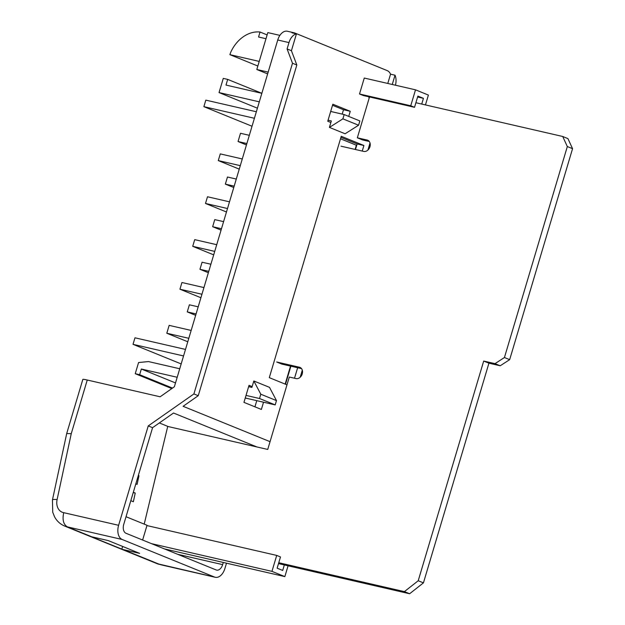 <?xml version="1.0" encoding="UTF-8"?>
<svg xmlns="http://www.w3.org/2000/svg" width="625" height="625" viewBox="0 0 625 625"><rect width="100%" height="100%" fill="white"/><g stroke="black" fill="none" stroke-linecap="round" stroke-linejoin="round"><path stroke-width="0.94" d="M92.258 536.922L92.211 537.07A24.469 18.945 112.1 0 1 89.961 536.359A24.469 18.945 112.1 0 1 89.531 536.18M89.961 536.359L119.578 548.414A24.469 18.945 -67.9 0 0 121.836 549.125L92.211 537.07M121.836 549.125L122.633 546.445M142.625 540.039L147.031 525.266L126.031 516.727M259.227 61.406L229.875 54.656L230.734 52.273A32.047 24.812 112.1 0 1 260.039 32.031L258.555 37.008L265.984 38.719M257.844 66.031L229.875 54.656M267.117 34.914L260.039 32.031M284.336 564.938L282.695 570.445L277.141 568.188L280.484 556.953L276.711 555.414L271.953 571.359L151.539 543.664M276.711 555.414L146.938 525.578M271.953 571.359L284.852 576.602L164.438 548.914M284.852 576.602L288.07 565.797M425.461 104.922L428.398 95.078L415.508 89.828L410.75 105.773L414.531 107.305L415.898 102.727L562.711 136.484L567.328 146.547L504.437 357.523L494.992 363.648L483.695 361.055L418.211 580.742L404.398 591.625L278.766 562.734M414.531 107.305L363.297 95.523L359.516 93.992L364.273 78.047L415.508 89.828M341.008 146.188L363.742 151.414A5.945 4.602 -67.9 0 0 369.828 147.125A5.945 4.602 -67.9 0 0 367.672 140.227A5.945 4.602 -67.9 0 0 367.125 140.055L357.344 137.805L369.523 96.953M144.203 524.117L167.719 426.445L267.727 449.445L289.312 377.039L296.016 378.578A5.945 4.602 -67.9 0 0 302.109 374.289A5.945 4.602 -67.9 0 0 299.953 367.391A5.945 4.602 -67.9 0 0 299.406 367.219L276.672 361.992L281.898 364.117L301.539 368.633M562.711 136.484L567.938 138.609L572.555 148.68L509.664 359.656L500.219 365.773L488.93 363.18L423.438 582.867L409.625 593.75L404.398 591.625M423.438 582.867L418.211 580.742M409.625 593.75L278.508 563.602M369.258 141.469L362.57 139.93L357.344 137.805M572.555 148.68L567.328 146.547M509.664 359.656L504.437 357.523M500.219 365.773L494.992 363.648M488.93 363.18L483.695 361.055M415.898 102.727L417.883 96.078L423.438 98.336L417.609 97M369.133 96.867L369.227 97.938M369.25 97.875L368.852 97.789M423.438 98.336L421.727 104.062M410.75 105.773L359.516 93.992M130.812 500.695L133.367 501.734L135.234 493.062L133.32 492.281M168.234 426.57L159.336 422.945M135.828 483.867L137.094 484.383L138.961 475.711L138.336 475.461M263.539 402.211L261.375 409.453L243.953 402.367L249.031 385.328L252.148 386.602M330.875 122.516L327.758 121.25L332.836 104.211L350.258 111.305L348.734 116.414M291.422 50.703L296.828 64.992L292.492 63.234L287.086 48.938L291.422 50.703L296.453 33.836L291.977 32.805A11.891 7.469 -77 0 1 294.141 32.805A11.891 7.469 -77 0 1 294.859 33.031L387.203 70.602A11.891 7.469 -77 0 1 390.547 74.18L387.781 83.453M300.195 377.234L302.297 370.188M367.914 150.07L370.016 143.023M286.984 384.844L269.297 377.648L341.25 136.281L363.898 145.5L362.242 151.07M297.648 367.742L294.516 378.234M267.633 73.906L256.812 69.5L267.812 32.602L279.883 35.375M392.258 84.484L395.023 75.203L390.547 74.18M395.438 85.219A11.891 7.469 103 0 0 395.023 75.203M256.773 400.656L254.93 406.836M248.711 386.398L250.391 387.078M363.898 145.5L357.141 143.945L355.477 149.516M290.883 366.188L285.5 384.234M340.93 137.352L357.141 143.945M332.516 105.281L343.5 109.75L342.195 114.109M350.258 111.305L343.5 109.75M256.812 69.5L268.172 72.109M296.453 33.836A11.891 7.469 103 0 0 288.984 42.586L277.742 40L174.367 386.766L160.141 396.789L87.25 380.023A11.891 0.938 -163.4 0 0 82.82 379.461L66.695 433.555L71.258 433.672L57.102 499.594A12.578 9.742 -67.9 0 0 63.734 512.672L118.617 525.297L148.242 425.914L193.906 393.93L292.492 63.234M91.852 536.828L108.266 540.602L139.633 553.359L123.219 549.586L159.805 564.469A24.469 18.945 -67.9 0 1 157.039 563.648L214.547 577.062L122.195 539.492L67.461 526.898A24.469 18.945 112.1 0 1 64.695 526.078L89.094 536.008A24.469 18.945 -67.9 0 0 91.852 536.828L67.461 526.898C63.43 524.516 62.187 519.773 63.734 512.672M123.219 549.586A24.469 18.945 112.1 0 1 120.453 548.766A24.469 18.945 112.1 0 1 120.023 548.578M214.547 577.062A11.891 7.469 103 0 0 215.266 577.289A11.891 7.469 103 0 0 224.898 568.539L226.492 563.18M287.086 48.938L288.984 42.586M296.828 64.992L198.242 395.695L193.906 393.93M198.242 395.695L183.102 406.305L270.047 441.672M256.961 446.969L173.508 413.016L152.578 427.672L148.242 425.914M152.578 427.672L123.742 524.398A7.43 4.664 103 0 0 125.984 533.266L216.18 569.961A7.43 4.664 103 0 0 216.633 570.109A7.43 4.664 103 0 0 222.648 564.633L223.305 562.445M118.617 525.297A11.891 7.469 103 0 0 122.195 539.492M277.742 40A11.891 7.469 -77 0 1 287.375 31.25L294.141 32.805M138.961 475.711L138.305 475.562M135.234 493.062L133.227 492.602M261.844 93.32L225.992 85.07L227.688 79.391L223.281 78.383L219.047 92.578L257.414 108.187M330.68 111.453L344.172 114.562L359.852 120.938L358.57 125.234L345.102 133.773L329.422 127.398L331.344 120.953L328.078 120.188M181.172 363.922L133.023 344.336L183.555 355.953M254.406 118.281L203.875 106.664L205.82 100.133L256.352 111.75M249.328 135.32L240.5 133.289L238.047 141.523L246.867 143.555M236.289 179.047L227.469 177.023L225.352 184.117L234.172 186.148M223.594 221.641L214.766 219.617L212.656 226.711L221.477 228.742M210.891 264.234L202.07 262.211L199.953 269.305L208.773 271.336M198.195 306.828L189.375 304.805L187.258 311.898L196.078 313.93M185.5 349.422L134.969 337.805L133.023 344.336M195.664 315.32L187.258 311.898M208.359 272.727L199.953 269.305M221.062 230.133L212.656 226.711M233.758 187.539L225.352 184.117M246.453 144.945L238.047 141.523M340.508 138.781L356.367 145.227L355.109 149.43M290.516 366.102L285.156 384.094M191.156 330.438L169.156 325.375L166.805 333.242L187.781 341.773M203.938 287.57L181.938 282.508L179.938 289.203L200.906 297.734M216.719 244.695L194.711 239.641L192.719 246.328L213.688 254.859M229.5 201.828L207.492 196.766L205.5 203.461L226.469 211.992M242.281 158.961L220.273 153.898L218.281 160.594L239.25 169.125M203.875 106.664L252.031 126.25M240.281 165.648L218.281 160.594M227.5 208.523L205.5 203.461M214.727 251.391L192.719 246.328M201.945 294.258L179.938 289.203M188.812 338.305L166.805 333.242M179.734 368.758L148.492 361.57L138.57 362.539L135.242 373.695L171.805 388.57M172.508 388.078L139.648 374.711L135.242 373.695M139.648 374.711L141.344 369.031L177.195 377.273M175.508 382.93L141.344 369.031M245.25 398.008L275.195 404.898L276.477 400.602L269.508 387.359L253.828 380.977L251.906 387.422L248.625 386.68M246.023 395.414L259.516 398.516L275.195 404.898M259.516 398.516L260.797 394.219L276.477 400.602M260.797 394.219L253.828 380.977M259.305 101.836L219.047 92.578M344.172 114.562L342.891 118.852L329.422 127.398M342.891 118.852L358.57 125.234M261.852 93.297L227.688 79.391M300.469 367.648L299.406 367.219M368.188 140.484L367.125 140.055M87.25 380.023L71.258 433.672M64.695 526.078C60.273 524.211 56.906 521.148 54.586 516.875L52.719 512.195L52.445 499.937A11.891 1.672 12.1 0 1 57.102 499.594M177.648 554.289L222.648 564.633M157.039 563.648L120.453 548.766M160.523 564.703L215.266 577.289M52.445 499.937L66.695 433.562"/></g></svg>
